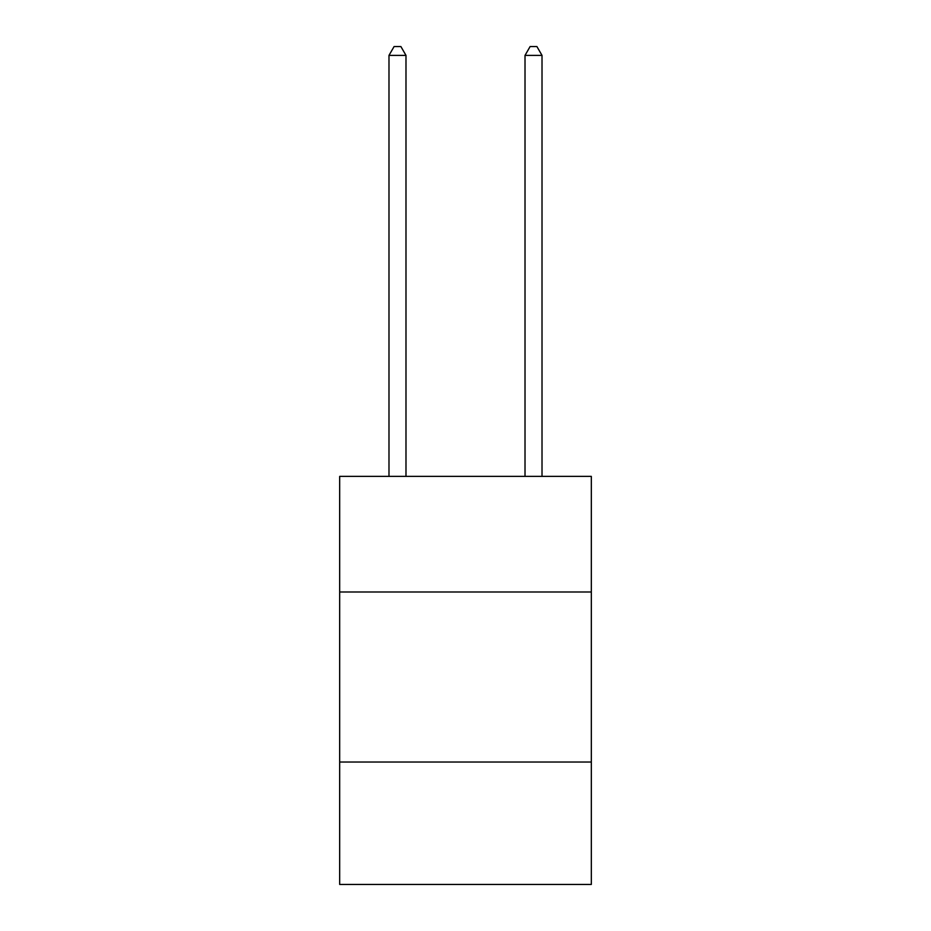 <?xml version="1.0" encoding="UTF-8"?>
<svg xmlns="http://www.w3.org/2000/svg" width="931" height="931" viewBox="0 0 931 931"><rect width="100%" height="100%" fill="white"/><g stroke="black" fill="none" stroke-linecap="round" stroke-linejoin="round"><path stroke-width="1.4" d="M591.325 592L591.325 476.381L339.675 476.381L339.675 592L591.325 592L591.325 884.45L339.675 884.45L339.675 592M591.325 762.035L339.675 762.035M542.017 476.381L542.017 55.395L525.014 55.395L525.014 476.381M525.014 55.395L530.111 46.55L536.908 46.55L542.017 55.395M405.986 476.381L405.986 55.395L388.983 55.395L388.983 476.381M388.983 55.395L394.092 46.55L400.889 46.55L405.986 55.395"/></g></svg>

